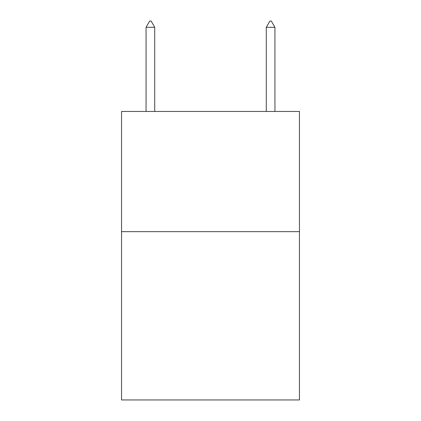 <?xml version="1.0" encoding="UTF-8"?>
<svg xmlns="http://www.w3.org/2000/svg" width="421" height="421" viewBox="0 0 421 421"><rect width="100%" height="100%" fill="white"/><g stroke="black" fill="none" stroke-linecap="round" stroke-linejoin="round"><path stroke-width="0.63" d="M299.457 231.655L299.457 399.95L121.543 399.95L121.543 111.449L299.457 111.449L299.457 231.655L121.543 231.655M154.723 27.302L151.118 21.05L149.676 21.05L146.066 27.302L154.723 27.302L154.723 111.449M146.066 27.302L146.066 111.449M269.882 21.05L271.324 21.05L274.934 27.302L266.277 27.302L269.882 21.05M274.934 111.449L274.934 27.302M266.277 111.449L266.277 27.302"/></g></svg>
